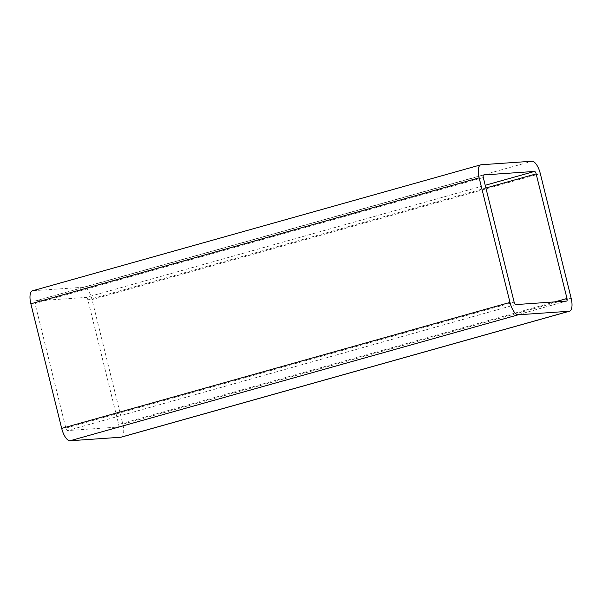 <?xml version="1.0" encoding="UTF-8"?>
<svg xmlns="http://www.w3.org/2000/svg" width="602" height="602" viewBox="0 0 602 602"><rect width="100%" height="100%" fill="white"/><g stroke="black" fill="none" stroke-linecap="round" stroke-linejoin="round"><path stroke-width="0.45" stroke-dasharray="3.01 2.26" d="M86.206 297.411A2.611 1.016 -105.7 0 1 87.862 299.864L118.692 424.448A2.611 1.016 -105.7 0 1 118.368 427.036A2.611 1.016 -105.7 0 1 118.285 427.051L67.499 430.565A2.611 1.016 -105.7 0 1 65.844 428.112L35.014 303.521A2.611 1.016 -105.7 0 1 35.337 300.94A2.611 1.016 -105.7 0 1 35.42 300.925L86.206 297.411L485.22 185.281M121.213 437.172A13.139 5.102 74.3 0 0 122.846 424.162L92.016 299.578A13.139 5.102 74.3 0 0 83.686 287.214L32.899 290.736A13.139 5.102 74.3 0 0 32.493 290.804M87.862 299.864L485.897 188.012M554.841 301.888L118.692 424.448M118.285 427.051L566.58 301.075M515.794 304.589L67.499 430.565M65.844 428.112L514.138 302.136M483.308 177.552L35.014 303.521M35.42 300.925L483.556 174.994M122.846 424.162L571.14 298.186M540.31 173.602L92.016 299.578M83.686 287.214L531.972 161.238M481.194 164.76L32.899 290.736M566.663 301.06L118.368 427.036M483.632 174.964L35.337 300.94"/><path stroke-width="0.9" d="M536.156 173.888A2.611 1.016 74.3 0 0 534.501 171.435L483.715 174.949A2.611 1.016 74.3 0 0 483.632 174.964A2.611 1.016 74.3 0 0 483.308 177.552L514.138 302.136A2.611 1.016 74.3 0 0 515.794 304.589L566.58 301.075A2.611 1.016 74.3 0 0 566.663 301.06A2.611 1.016 74.3 0 0 566.986 298.479L536.156 173.888L485.897 188.012M480.787 164.828L32.493 290.804A13.139 5.102 74.3 0 0 30.86 303.814L61.69 428.398A13.139 5.102 74.3 0 0 70.028 440.762L120.806 437.24A13.139 5.102 74.3 0 0 121.213 437.172L569.507 311.196A13.139 5.102 -105.7 0 1 569.101 311.264L518.314 314.786A13.139 5.102 -105.7 0 1 509.984 302.422L479.154 177.838A13.139 5.102 -105.7 0 1 480.787 164.828A13.139 5.102 -105.7 0 1 481.194 164.76L531.972 161.238A13.139 5.102 -105.7 0 1 540.31 173.602L571.14 298.186A13.139 5.102 -105.7 0 1 569.507 311.196M534.501 171.435L485.22 185.281M566.986 298.479L554.841 301.888M70.028 440.762L518.314 314.786M509.984 302.422L61.69 428.398M569.101 311.264L120.806 437.24M30.86 303.814L479.154 177.838"/></g></svg>
